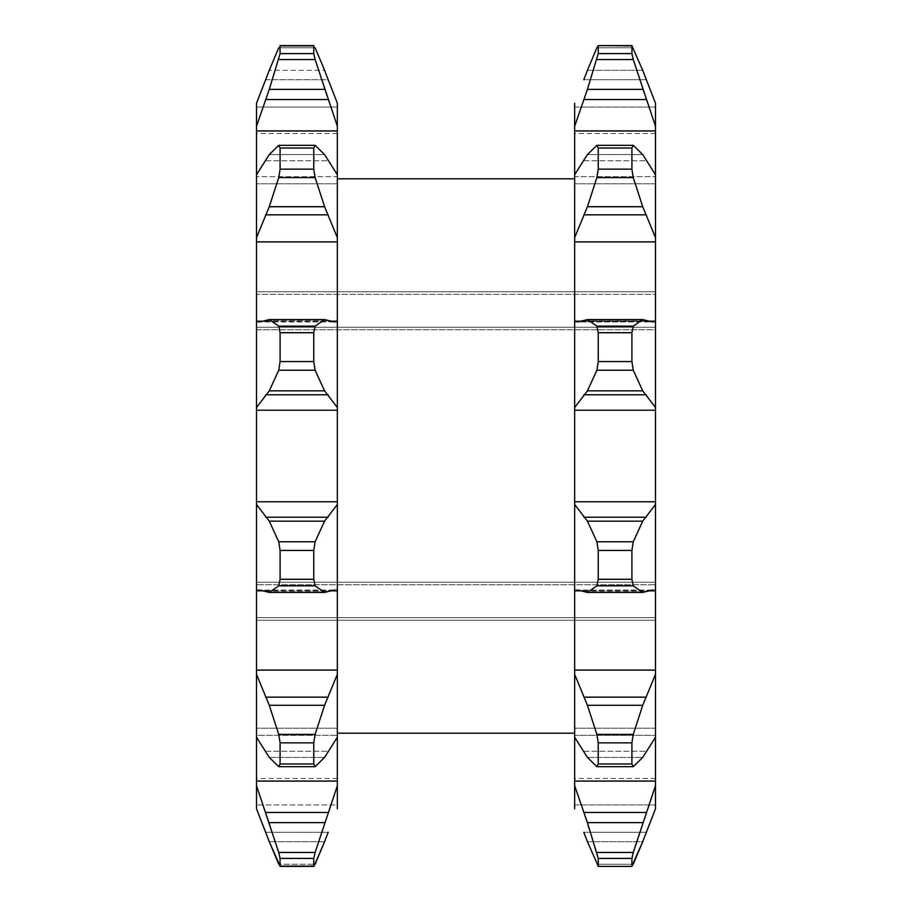 <?xml version="1.0" encoding="UTF-8"?>
<svg xmlns="http://www.w3.org/2000/svg" width="912" height="912" viewBox="0 0 912 912"><rect width="100%" height="100%" fill="white"/><g stroke="black" fill="none" stroke-linecap="round" stroke-linejoin="round"><path stroke-width="0.68" stroke-dasharray="4.56 3.42" d="M598.135 866.389L598.238 858.409L596.881 852.435L574.663 785.756L574.663 728.221L574.663 737.284L574.663 735.311L574.663 737.284L587.431 757.45L596.881 766.661L598.238 763.971L598.238 742.847L596.881 734.399L587.431 705.295L574.663 674.367L574.663 407.527L587.431 390.838L596.881 370.226L598.238 361.574L631.913 361.574L631.913 332.709L633.259 326.165L642.721 319.576L652.251 321.936L577.889 321.936L574.663 321.172L655.489 321.172L655.489 103.216M598.238 361.574L598.238 332.709L596.881 326.165L587.431 319.576L642.721 319.576M574.663 321.172L574.663 237.633L587.431 206.705L596.881 177.601L598.238 169.153L631.913 169.153L633.259 177.601L642.721 206.705L655.489 237.633M587.431 206.705L642.721 206.705M633.259 541.774L631.913 550.426L631.913 579.291L633.259 585.835L642.721 592.424L652.251 590.064L655.489 590.417L655.489 504.473L642.721 521.162L633.259 541.774L596.881 541.774L587.431 521.162L574.663 504.473M574.663 590.417L577.889 590.064L587.431 592.424L596.881 585.835L598.238 579.291L598.238 550.426L596.881 541.774M280.087 550.426L280.087 579.291L278.741 585.835L269.279 592.424L259.749 590.064L256.511 590.417L256.511 504.473L269.279 521.162L278.741 541.774L280.087 550.426L313.762 550.426L313.762 579.291L315.119 585.835L324.569 592.424L334.111 590.064L337.337 590.417L337.337 504.473L324.569 521.162L315.119 541.774L313.762 550.426M280.087 742.847L280.087 763.971L278.741 766.661L269.279 757.45L256.511 737.284L256.511 674.367L269.279 705.295L278.741 734.399L280.087 742.847L313.762 742.847L315.119 734.399L324.569 705.295L337.337 674.367L337.337 670.103L256.511 670.103L256.511 590.417M280.087 763.971L313.762 763.971L315.119 766.661L278.741 766.661L315.119 766.661L324.569 757.45L337.337 737.284L337.337 728.221L337.337 785.756L315.119 852.435L313.762 858.409L313.865 866.389M655.489 294.337L655.489 327.26L655.489 294.337L256.511 294.337L256.511 291.749L655.489 291.749L256.511 291.749L256.511 327.26L256.511 294.337L655.489 294.337M280.087 332.709L280.087 361.574L278.741 370.226L269.279 390.838L256.511 407.527L256.511 321.583L259.749 321.936L269.279 319.576L278.741 326.165L280.087 332.709L313.762 332.709L313.762 361.574L315.119 370.226L324.569 390.838L337.337 407.527L337.337 504.473M646.334 697.156L642.721 705.295L633.259 734.399L631.913 742.847L631.913 763.971L633.259 766.661L642.721 757.45L655.489 737.284L655.489 674.367L646.334 697.156L583.805 697.156M587.431 705.295L642.721 705.295M574.663 670.103L655.489 670.103L655.489 590.417M655.489 674.367L655.489 670.103M587.431 592.424L642.721 592.424M269.279 705.295L324.569 705.295M256.511 674.367L256.511 670.103M256.511 504.473L256.511 407.527M256.511 735.311L256.511 728.221L256.511 735.311L337.337 735.311L256.511 735.311M256.511 808.784L256.511 737.284M256.511 321.583L256.511 103.216M256.511 107.057L256.511 133.483L256.511 107.057L337.337 107.057L337.337 103.216L337.337 133.483L337.337 107.057L256.511 107.057M256.511 329.756L256.511 582.244L256.511 327.26L256.511 329.756L655.489 329.756L655.489 327.26L655.489 584.74L655.489 329.756L256.511 329.756M256.511 582.244L256.511 620.251L256.511 582.244L655.489 582.244L256.511 582.244M269.279 521.162L324.569 521.162M632.905 766.753L596.881 766.661L632.905 766.753M631.913 361.574L633.259 370.226L642.721 390.838L655.489 407.527L655.489 321.583L577.889 321.936L583.805 320.864L646.334 320.864L583.805 320.864L587.431 319.576M574.663 590.828L655.489 590.828M574.663 501.771L655.489 501.771L655.489 407.527M655.489 504.473L655.489 501.771M574.663 410.229L655.489 410.229M587.431 390.838L642.721 390.838M587.431 521.162L642.721 521.162M256.511 410.229L337.337 410.229M256.511 501.771L337.337 501.771M655.489 584.74L655.489 620.251L655.489 584.74L256.511 584.74L655.489 584.74M655.489 174.716L655.489 183.779L655.489 174.716L642.721 154.55L632.905 145.247L596.881 145.339L587.431 154.55L642.721 154.55L587.431 154.55L574.663 174.716L574.663 176.689L655.489 176.689L574.663 176.689L574.663 174.716L574.663 183.779L574.663 126.244L587.431 89.376L642.721 89.376L655.489 126.244M655.489 808.784L655.489 737.284M631.913 169.153L631.913 148.029L633.259 145.339L596.881 145.339L633.259 145.339M598.238 169.153L598.238 148.029L596.881 145.339M256.511 174.716L269.279 154.55L278.741 145.339L280.087 148.029L280.087 169.153L313.762 169.153L315.119 177.601L324.569 206.705L337.337 237.633L337.337 321.583L334.111 321.936L324.569 319.576L315.119 326.165L313.762 332.709M280.087 169.153L278.741 177.601L269.279 206.705L324.569 206.705M587.431 89.376L598.238 53.591L631.913 53.591L642.721 89.376M631.913 53.591L632.005 45.611L598.135 45.6L596.881 47.755L633.259 47.755L596.881 47.755M598.238 53.591L598.238 45.862L631.913 45.862M269.279 390.838L324.569 390.838M313.762 763.971L313.762 742.847M269.279 592.424L324.569 592.424M256.511 785.756L269.279 822.624L324.569 822.624M256.511 781.071L337.337 781.071M279.995 866.389L280.087 858.409L313.762 858.409M574.663 781.071L655.489 781.071M655.489 785.756L633.259 852.435L631.913 858.409L632.005 866.389M269.279 757.45L324.569 757.45L269.279 757.45M337.337 804.943L337.337 778.517L337.337 804.943L256.511 804.943L337.337 804.943M269.279 822.624L280.087 858.409M587.431 757.45L642.721 757.45L587.431 757.45M324.569 841.708L269.279 841.708L324.569 841.708L328.195 832.291L265.666 832.291L328.195 832.291M574.663 804.943L655.489 804.943L574.663 804.943L574.663 808.784L574.663 778.517L574.663 804.943M587.431 841.708L642.721 841.708L646.334 832.291L583.805 832.291L587.431 841.708L642.721 841.708M574.663 735.311L655.489 735.311L574.663 735.311L574.663 728.221L574.663 735.311M264.731 590.828L329.118 590.828M582.882 590.828L647.269 590.828M337.337 237.633L337.337 174.716L337.337 176.689L256.511 176.689L337.337 176.689L337.337 174.716L324.569 154.55L269.279 154.55L324.569 154.55L315.119 145.339L279.095 145.247L315.119 145.339L313.762 148.029L313.762 169.153M280.087 45.862L280.087 53.591L313.762 53.591L313.865 45.611L279.995 45.6L313.762 45.862M269.279 70.292L265.666 79.709L328.195 79.709L324.569 70.292L269.279 70.292L324.569 70.292M574.663 107.057L655.489 107.057L574.663 107.057L574.663 103.216L574.663 133.483L574.663 107.057M642.721 70.292L587.431 70.292L642.721 70.292L646.334 79.709L583.805 79.709L646.334 79.709M313.762 53.591L324.569 89.376L337.337 126.244L337.337 174.716M280.087 53.591L269.279 89.376L324.569 89.376M256.511 321.172L337.337 321.172M269.279 319.576L324.569 319.576M587.431 822.624L642.721 822.624M587.431 70.292L583.805 79.709M337.337 407.527L337.337 321.583M256.511 590.828L337.337 590.828L337.337 670.103M598.238 866.138L631.913 866.138L633.259 864.245L596.881 864.245L633.259 864.245M269.279 841.708L265.666 832.291M582.882 321.172L647.269 321.172M264.731 321.172L329.118 321.172M337.337 808.784L337.337 785.756M337.337 737.284L337.337 674.367M337.337 126.244L337.337 103.216M337.337 456L337.337 178.798L337.337 456M278.741 864.245L280.087 866.138L313.762 866.138L315.119 864.245L278.741 864.245L315.119 864.245M256.511 620.251L655.489 620.251L256.511 620.251M269.279 89.376L256.511 126.244M256.511 130.929L337.337 130.929M574.663 130.929L655.489 130.929M269.279 206.705L256.511 237.633M256.511 241.897L337.337 241.897M574.663 241.897L655.489 241.897M574.663 456L574.663 178.798L574.663 456M574.663 407.527L574.663 321.583M574.663 737.284L574.663 674.367M574.663 808.784L574.663 785.756M574.663 126.244L574.663 103.216M574.663 237.633L574.663 174.716M598.238 332.709L631.913 332.709M596.881 177.601L633.259 177.601M598.238 550.426L631.913 550.426M583.805 591.136L646.334 591.136L583.805 591.136M265.666 697.156L328.195 697.156M278.741 541.774L315.119 541.774M265.666 517.207L328.195 517.207M596.881 734.399L633.259 734.399M596.881 585.835L633.259 585.835M278.741 734.399L315.119 734.399M598.238 742.847L631.913 742.847M596.881 370.226L633.259 370.226M583.805 517.207L646.334 517.207M583.805 394.793L646.334 394.793M265.666 394.793L328.195 394.793M280.087 361.574L313.762 361.574M598.238 148.029L631.913 148.029M280.087 579.291L313.762 579.291M596.881 326.165L633.259 326.165M278.741 177.601L315.119 177.601M596.881 59.565L633.259 59.565M278.741 370.226L315.119 370.226M278.741 585.835L315.119 585.835M265.666 812.478L328.195 812.478M583.805 812.478L646.334 812.478M278.741 852.435L315.119 852.435M265.666 751.271L328.195 751.271L265.666 751.271M583.805 751.271L646.334 751.271L583.805 751.271M265.666 591.136L328.195 591.136L265.666 591.136M278.741 766.661L315.119 766.661M278.741 47.755L315.119 47.755L278.741 47.755M265.666 160.729L328.195 160.729L265.666 160.729M280.087 148.029L313.762 148.029M583.805 160.729L646.334 160.729L583.805 160.729M278.741 59.565L315.119 59.565M265.666 320.864L328.195 320.864L265.666 320.864M278.741 145.339L315.119 145.339M598.238 579.291L631.913 579.291M278.741 326.165L315.119 326.165M598.238 763.971L631.913 763.971M598.238 858.409L631.913 858.409M596.881 852.435L633.259 852.435M596.881 766.661L633.259 766.661M583.805 832.291L646.334 832.291M265.666 79.709L328.195 79.709M256.511 327.26L655.489 327.26L256.511 327.26M256.511 617.663L655.489 617.663L256.511 617.663M265.666 99.522L328.195 99.522M583.805 99.522L646.334 99.522M265.666 214.844L328.195 214.844M583.805 214.844L646.334 214.844M652.251 590.064L577.889 590.064L652.251 590.064M334.111 590.064L259.749 590.064L334.111 590.064M334.111 321.936L259.749 321.936L334.111 321.936M655.489 728.221L574.663 728.221L655.489 728.221M655.489 778.517L574.663 778.517M655.489 183.779L574.663 183.779L655.489 183.779M655.489 133.483L574.663 133.483M337.337 728.221L256.511 728.221L337.337 728.221M337.337 778.517L256.511 778.517M337.337 183.779L256.511 183.779L337.337 183.779M337.337 133.483L256.511 133.483"/><path stroke-width="1.37" d="M655.489 808.784L642.721 841.708L631.913 866.138L631.913 858.409L633.259 852.435L655.489 785.756L655.489 808.784L646.334 832.291M632.005 866.389L598.135 866.4M598.238 866.138L587.431 841.708L598.238 866.138L598.238 858.409L631.913 858.409M256.511 103.216L265.666 79.709L256.511 103.216L256.511 808.784L269.279 841.708L280.087 866.138L313.762 866.138L313.762 858.409L315.119 852.435L337.337 785.756L337.337 737.284L324.569 757.45L315.119 766.661L278.741 766.661L280.087 763.971L313.762 763.971L313.762 742.847L315.119 734.399L324.569 705.295L337.337 674.367L337.337 590.417L334.111 590.064L324.569 592.424L315.119 585.835L313.762 579.291L313.762 550.426L315.119 541.774L324.569 521.162L337.337 504.473L337.337 407.527L324.569 390.838L315.119 370.226L313.762 361.574L313.762 332.709L315.119 326.165L324.569 319.576L334.111 321.936L337.337 321.583L337.337 237.633L324.569 206.705L315.119 177.601L313.762 169.153L313.762 148.029L315.119 145.339L324.569 154.55L337.337 174.716L337.337 126.244L315.119 59.565L313.762 53.591L313.865 45.611L279.995 45.6L280.087 53.591L313.762 53.591M256.511 785.756L278.741 852.435L280.087 858.409L279.995 866.389L313.865 866.4L324.569 841.708L315.119 864.245M596.881 47.755L587.431 70.292L596.881 47.755L598.238 45.862L598.238 53.591L587.431 89.376L574.663 126.244L574.663 130.929L655.489 130.929L655.489 103.216L646.334 79.709L655.489 103.216M655.489 130.929L655.489 785.756M328.195 832.291L324.569 841.708M583.805 832.291L587.431 841.708M278.741 864.245L269.279 841.708M256.511 737.284L269.279 757.45L278.741 766.661M324.569 705.295L269.279 705.295L278.741 734.399L280.087 742.847L280.087 763.971M633.259 864.245L642.721 841.708M574.663 130.929L574.663 174.716L587.431 154.55L596.881 145.339L598.238 148.029L598.238 169.153L596.881 177.601L587.431 206.705L574.663 237.633L574.663 321.583L577.889 321.936L587.431 319.576L596.881 326.165L598.238 332.709L598.238 361.574L596.881 370.226L587.431 390.838L574.663 407.527L574.663 504.473L587.431 521.162L596.881 541.774L598.238 550.426L598.238 579.291L596.881 585.835L587.431 592.424L577.889 590.064L574.663 590.417L574.663 674.367L587.431 705.295L596.881 734.399L598.238 742.847L598.238 763.971L596.881 766.661L587.431 757.45L574.663 737.284L574.663 785.756L587.431 822.624L642.721 822.624M655.489 737.284L642.721 757.45L633.259 766.661L596.881 766.661M269.279 822.624L324.569 822.624M256.511 590.417L259.749 590.064L269.279 592.424L324.569 592.424M256.511 590.828L264.731 590.828M329.118 590.828L337.337 590.828M324.569 521.162L269.279 521.162L278.741 541.774L280.087 550.426L280.087 579.291L313.762 579.291M587.431 822.624L598.238 858.409M574.663 590.828L582.882 590.828M647.269 590.828L655.489 590.828M655.489 590.417L652.251 590.064L642.721 592.424L633.259 585.835L631.913 579.291L631.913 550.426L633.259 541.774L642.721 521.162L655.489 504.473M256.511 407.527L269.279 390.838L324.569 390.838M256.511 410.229L337.337 410.229M324.569 319.576L269.279 319.576L278.741 326.165L280.087 332.709L280.087 361.574L313.762 361.574M269.279 592.424L278.741 585.835L280.087 579.291M598.238 742.847L631.913 742.847L633.259 734.399L642.721 705.295L655.489 674.367M587.431 705.295L642.721 705.295M574.663 410.229L655.489 410.229M655.489 407.527L642.721 390.838L633.259 370.226L631.913 361.574L631.913 332.709L633.259 326.165L642.721 319.576L652.251 321.936L655.489 321.583M256.511 237.633L269.279 206.705L324.569 206.705M256.511 241.897L337.337 241.897M315.119 145.339L278.741 145.339L280.087 148.029L280.087 169.153L313.762 169.153M269.279 390.838L278.741 370.226L280.087 361.574M587.431 521.162L642.721 521.162M574.663 241.897L655.489 241.897M655.489 237.633L642.721 206.705L633.259 177.601L631.913 169.153L631.913 148.029L633.259 145.339L642.721 154.55L655.489 174.716M256.511 126.244L269.279 89.376L324.569 89.376M256.511 130.929L337.337 130.929M269.279 206.705L278.741 177.601L280.087 169.153M587.431 319.576L642.721 319.576M655.489 126.244L633.259 59.565L631.913 53.591L632.005 45.611L598.135 45.6L631.913 45.862L642.721 70.292L631.913 45.862M278.741 145.339L269.279 154.55L256.511 174.716M337.337 103.216L328.195 79.709L337.337 103.216L337.337 126.244M269.279 89.376L280.087 53.591M583.805 79.709L587.431 70.292M315.119 47.755L324.569 70.292L315.119 47.755M278.741 47.755L269.279 70.292L278.741 47.755M631.913 742.847L631.913 763.971L633.259 766.661M587.431 592.424L642.721 592.424M587.431 390.838L642.721 390.838M587.431 206.705L642.721 206.705M587.431 89.376L642.721 89.376M265.666 832.291L256.511 808.784M574.663 781.071L655.489 781.071M256.511 781.071L337.337 781.071M315.119 766.661L313.762 763.971M574.663 670.103L655.489 670.103M269.279 705.295L256.511 674.367M256.511 670.103L337.337 670.103M574.663 501.771L655.489 501.771M269.279 521.162L256.511 504.473M256.511 501.771L337.337 501.771M574.663 321.172L582.882 321.172M647.269 321.172L655.489 321.172M269.279 319.576L259.749 321.936L256.511 321.583M256.511 321.172L264.731 321.172M329.118 321.172L337.337 321.172M596.881 145.339L633.259 145.339M642.721 70.292L646.334 79.709M324.569 70.292L328.195 79.709M269.279 70.292L265.666 79.709M337.337 674.367L337.337 737.284M337.337 785.756L337.337 808.784M337.337 174.716L337.337 237.633M337.337 321.583L337.337 407.527M337.337 504.473L337.337 590.417M574.663 785.756L574.663 808.784M574.663 674.367L574.663 737.284M574.663 504.473L574.663 590.417M574.663 321.583L574.663 407.527M574.663 174.716L574.663 237.633M574.663 103.216L574.663 126.244M280.087 858.409L313.762 858.409M278.741 852.435L315.119 852.435M280.087 742.847L313.762 742.847M280.087 550.426L313.762 550.426M596.881 852.435L633.259 852.435M278.741 734.399L315.119 734.399M265.666 394.793L328.195 394.793M280.087 332.709L313.762 332.709M278.741 585.835L315.119 585.835M596.881 734.399L633.259 734.399M583.805 394.793L646.334 394.793M278.741 541.774L315.119 541.774M265.666 214.844L328.195 214.844M280.087 148.029L313.762 148.029M278.741 370.226L315.119 370.226M596.881 541.774L633.259 541.774M583.805 214.844L646.334 214.844M278.741 326.165L315.119 326.165M265.666 99.522L328.195 99.522M280.087 45.862L313.762 45.862M278.741 177.601L315.119 177.601M596.881 326.165L633.259 326.165M583.805 99.522L646.334 99.522M278.741 59.565L315.119 59.565M598.238 763.971L631.913 763.971M598.238 550.426L631.913 550.426M598.238 579.291L631.913 579.291M598.238 332.709L631.913 332.709M598.238 361.574L631.913 361.574M596.881 585.835L633.259 585.835M598.238 148.029L631.913 148.029M598.238 169.153L631.913 169.153M596.881 370.226L633.259 370.226M598.238 53.591L631.913 53.591M596.881 177.601L633.259 177.601M596.881 59.565L633.259 59.565M583.805 812.478L646.334 812.478M265.666 812.478L328.195 812.478M583.805 697.156L646.334 697.156M265.666 697.156L328.195 697.156M583.805 517.207L646.334 517.207M265.666 517.207L328.195 517.207M313.865 866.4L279.995 866.4M574.663 178.798L337.337 178.798M574.663 733.202L337.337 733.202"/></g></svg>
